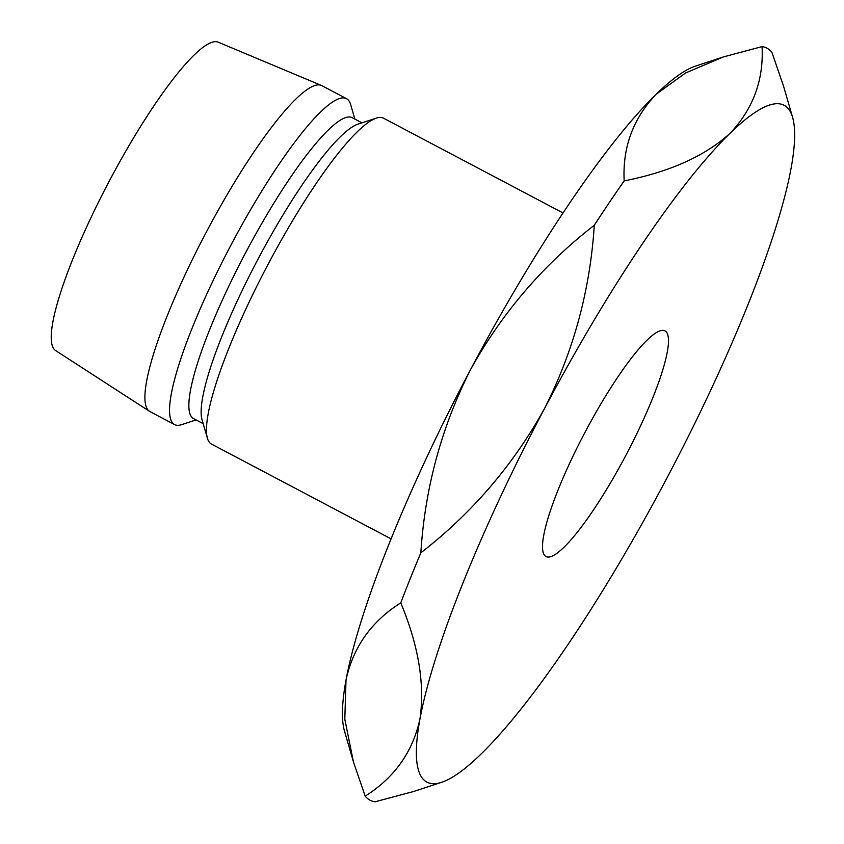 <?xml version="1.0" encoding="UTF-8"?>
<svg xmlns="http://www.w3.org/2000/svg" width="844" height="844" viewBox="0 0 844 844"><rect width="100%" height="100%" fill="white"/><g stroke="black" fill="none" stroke-linecap="round" stroke-linejoin="round"><path stroke-width="1.27" d="M585.177 431.991A127.549 23.453 117.8 0 0 545.952 556.512A127.549 23.453 117.8 0 0 625.826 455.433A127.549 23.453 117.8 0 0 665.04 330.911A127.549 23.453 117.8 0 0 585.177 431.991M391.046 538.852L211.485 444.071A184.245 33.865 -62.2 0 1 207.402 438.236A184.245 33.865 -62.2 0 1 268.139 264.204A184.245 33.865 -62.2 0 1 376.382 118.107A184.245 33.865 -62.2 0 1 383.503 118.192L563.064 212.973M207.402 438.236L202.011 419.647A170.077 31.26 -62.2 0 1 258.074 259.002A170.077 31.26 -62.2 0 1 357.993 124.152L376.382 118.107M203.172 423.656L193.466 418.529A170.077 31.26 -62.2 0 1 245.752 252.504A170.077 31.26 -62.2 0 1 352.254 117.717L361.96 122.844M196.072 419.911L181.65 424.637A184.245 33.865 -62.2 0 1 174.529 424.564A184.245 33.865 -62.2 0 1 231.172 244.697A184.245 33.865 -62.2 0 1 346.546 98.685A184.245 33.865 -62.2 0 1 350.629 104.519L354.86 119.099M174.529 424.564L149.884 411.555A184.245 33.865 -62.2 0 1 149.409 411.271A184.245 33.865 -62.2 0 1 206.537 231.689A184.245 33.865 -62.2 0 1 321.406 85.444A184.245 33.865 -62.2 0 1 321.902 85.677L346.546 98.685M149.409 411.271L55.504 350.492A174.328 32.051 -62.2 0 1 109.551 180.574A174.328 32.051 -62.2 0 1 218.237 42.2L321.406 85.444M353.035 760.56L344.468 730.988A382.659 70.347 -62.2 0 1 346.019 679.99A382.659 70.347 -62.2 0 1 470.593 369.535A382.659 70.347 -62.2 0 1 656.157 94.243A382.659 70.347 -62.2 0 1 695.424 66.117L723.498 56.896L762.058 46.61C763.788 80.075 753.122 108.96 730.071 133.268A382.659 70.347 117.8 0 0 544.517 408.559A382.659 70.347 117.8 0 0 419.943 719.004A382.659 70.347 117.8 0 0 441.655 782.293A382.659 70.347 117.8 0 0 480.922 754.167A382.659 70.347 117.8 0 0 666.486 478.875A382.659 70.347 117.8 0 0 791.06 168.42A382.659 70.347 117.8 0 0 792.611 117.411A382.659 70.347 117.8 0 0 730.071 133.268C705.151 155.982 669.851 171.87 624.18 180.901A425.186 78.165 117.8 0 0 594.281 225.264C590.167 290.009 573.582 351.104 544.517 408.559C513.12 465.16 471.891 513.257 420.839 552.831A425.186 78.165 117.8 0 0 400.763 602.859C418.582 645.597 424.975 684.315 419.943 719.004C412.737 751.951 394.496 777.662 365.199 796.135L353.425 761.91L344.806 719.183L346.019 679.99C353.225 647.042 371.466 621.332 400.763 602.859M624.18 180.901C622.439 147.436 633.106 118.55 656.157 94.243L685.55 72.974L723.498 56.896M792.611 117.411L783.654 86.499L771.88 52.275A425.186 78.165 117.8 0 0 762.058 46.61M420.839 552.831C424.943 488.085 441.528 426.99 470.593 369.535C501.99 312.924 543.219 264.837 594.281 225.264M365.199 796.135A425.186 78.165 117.8 0 0 375.021 801.8L413.581 791.514L441.655 782.293"/></g></svg>
